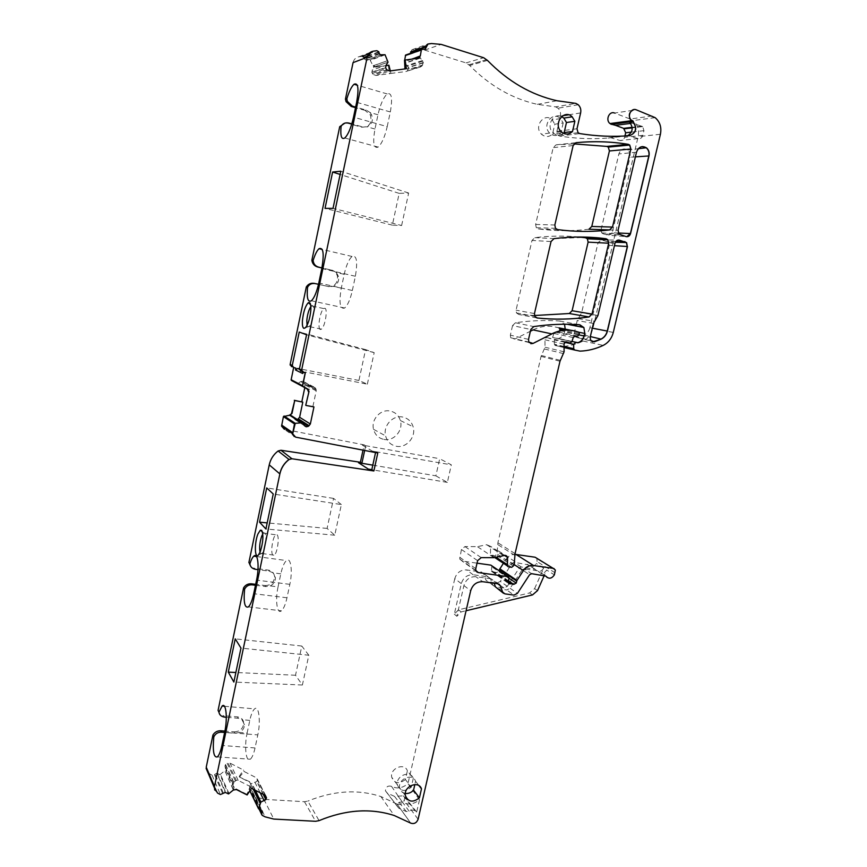 <?xml version="1.0" encoding="UTF-8"?>
<svg xmlns="http://www.w3.org/2000/svg" width="867" height="867" viewBox="0 0 867 867"><rect width="100%" height="100%" fill="white"/><g stroke="black" fill="none" stroke-linecap="round" stroke-linejoin="round"><path stroke-width="0.65" stroke-dasharray="4.33 3.25" d="M320.346 329.46C317.181 328.929 320.118 310.971 323.759 308.576L324.811 308.251C328.04 308.544 325.103 326.783 321.44 329.157L320.346 329.46M307.059 325.342L308.045 326.881L309.378 326.328C311.654 323.326 313.128 318.503 313.789 311.86C313.984 308.132 313.551 306.04 312.51 305.585L310.863 306.56M387.202 126.625L390.323 111.951C392.686 98.231 391.656 92.238 387.235 93.939C383.496 97.342 380.418 104.289 377.979 114.78L374.967 129.02C372.593 142.697 373.634 148.723 378.11 147.097C381.729 143.857 384.764 137.04 387.202 126.625L353.53 117.164M377.979 114.78L370.079 112.537L366.221 110.087L355.643 107.085M370.079 112.537L371.564 114.78C373.46 120.383 371.954 124.393 367.066 126.82L362.677 126.929L351.818 123.894M372.81 465.145L435.863 475.831L439.699 458.697L451.317 464.853L372.29 451.1L362.33 445.118L439.699 458.697M435.863 475.831L447.361 482.399L451.317 464.853M372.29 451.1L375.725 451.761L375.552 452.563M447.361 482.399L368.367 469.134M385.988 68.84L386.584 69.783L373.059 74.269L371.78 72.167L373.742 67.42L373.265 65.415L376.148 66.976L385.858 65.654M297.414 419.563L295.257 419.758L291.615 415.857M257.412 779.801L256.773 781.601L251.918 783.28L250.78 784.624L249.891 782.359L239.509 777.07L244.082 771.489L256.274 777.732L265.313 795.375M499.229 584.239L490.95 578.777L493.225 580.652L494.168 583.263M522.162 569.836L524.177 568.839L531.504 573.586L529.466 574.593L522.162 569.836L510.132 588.281L506.762 589.961L497.723 588.747M545.462 575.699L538.277 571.288C541.138 574.377 543.934 573.954 546.665 570.031L544.248 575.46M563.398 133.29C559.768 135.891 556.256 135.675 552.864 132.673C545.82 126.148 553.374 112.255 561.61 116.59M600.983 230.785L601.731 232.865L603.161 233.808L620.404 235.13L618.68 233.982L617.9 230.221L636.302 152.256C637.278 148.875 639.282 146.978 642.295 146.556M601.113 229.647L618.865 153.936C620.729 149.167 623.676 147.834 627.719 149.958C629.821 151.79 630.591 154.207 630.027 157.22L635.392 156.862M618.279 233.017L612.232 232.757L630.027 157.22M626.776 236.724L626.191 236.626M612.232 232.757L608.645 235.26L626.017 236.615L620.588 235.141M603.161 233.808L608.645 235.26M592.66 341.88L590.47 340.319L590.015 337.165L593.266 323.413L597.775 315.469L614.833 243.215L618.68 240.051M576.284 324.551L577.227 320.508L581.627 312.759L598.122 242.435L601.72 239.921L608.471 242.121L609.273 245.35L614.432 245.675M592.313 328.17L589.874 327.693L609.273 245.35M589.874 327.693C588.975 331.14 587.046 333.6 584.109 335.095L577.585 337.664L574.474 336.472L574.095 333.893L575.948 325.959M405.301 793.435C402.19 792.828 400.316 790.986 399.654 787.897C397.715 778.859 412.79 772.67 415.596 781.297L414.849 784.559M247.052 794.801L251.397 788.19L250.78 786.77L246.813 794.259L247.128 794.963M246.813 794.259L236.052 788.829L233.093 789.534L224.878 770.655L219.925 774.664L228.509 793.934M250.78 786.77L238.154 780.365L236.247 780.322L228.108 762.993L230.004 763.123L243.443 770.015L244.082 771.489M236.247 780.322L233.613 782.413L234.057 787.756L233.364 789.219M306.084 405.431L312.922 406.46L305.737 405.279M312.922 406.46L316.217 390.833L315.913 388.839L304.967 383.171L304.772 387.733M307.417 389.131L296.319 383.236M315.913 388.839L313.648 386.92L309.183 389.413L307.731 389.283M367.359 384.179L374.176 352.641L365.571 349.596L358.927 380.472L367.359 384.179L304.956 371.976L302.702 373.514M352.349 290.499L355.372 276.259C357.8 261.541 356.705 254.952 352.056 256.469C348.892 259.309 346.28 265.259 344.21 274.308L341.284 288.147C338.845 302.789 339.962 309.421 344.643 308.023C347.71 305.303 350.279 299.462 352.349 290.499L318.807 282.956M344.21 274.308L336.342 272.509L338.52 276.508C339.214 281.146 337.512 284.43 333.416 286.381L329.048 286.684L318.503 284.311M390.313 70.921L390.93 73.402L375.931 75.462L373.059 74.269M406.287 68.721L404.976 68.905M404.499 60.235L417.536 58.468L419.877 56.084M404.987 69.143L420.267 67.052L422.034 65.935L405.832 71.571L390.93 73.402M422.034 65.935L423.313 62.554L419.834 57.027M537.54 590.59L534.614 588.628L529.596 592.941L458.535 609.804L454.308 614.15L461.298 583.61C463.292 577.53 467.259 574.583 473.187 574.767L466.511 569.933L481.391 572.014L483.634 573.856L485.845 579.99L488.078 581.822L496.975 583.036L500.292 581.399L512.115 563.29L514.088 562.315L527.981 564.753C530.81 567.787 533.573 567.376 536.25 563.528L537.096 561.61L536.879 558.315M534.614 588.628L543.696 568.178C540.975 572.079 538.19 572.491 535.34 569.424L521.295 566.975L519.3 567.972L507.314 586.32L503.976 587.989L494.97 586.764L492.716 584.922L490.494 578.712L488.219 576.848L473.187 574.767M537.475 570.746L524.177 568.839M490.95 578.777L475.853 576.696C469.892 576.512 465.915 579.47 463.91 585.593L456.866 616.285L461.125 611.918L466.088 610.736M419.476 799.862L416.669 812.076L415.304 810.981C413.44 809.702 411.381 809.767 409.126 811.198L406.255 811.534L398.798 808.185L397.194 806.212C397.552 802.831 399.308 801.52 402.461 802.278C408.064 805.15 413.732 804.338 419.476 799.862L407.967 783.638C402.505 788.222 397.01 789.1 391.494 786.304C387.852 785.404 385.826 786.911 385.425 790.812L387.278 793.099L394.528 796.383L403.307 795.841L404.889 797.109L404.152 800.36C402.711 803.915 400.337 805.161 397.043 804.099L410.665 823.097M563.182 122.984L560.895 132.998C557.167 136.292 553.417 136.325 549.645 133.084C541.496 125.422 552.691 110.553 560.548 118.584L563.182 122.984L554.793 124.198L552.539 134.071C548.865 137.311 545.17 137.344 541.431 134.157C533.368 126.604 544.411 111.941 552.181 119.863L554.793 124.198M402.722 417.049C392.924 414.794 382.867 425.816 385.587 435.863C387.159 441.563 390.724 445.031 396.295 446.256C406.363 448.456 416.355 436.86 413.136 426.781C411.457 421.492 407.989 418.252 402.722 417.049M413.288 778.338L411.261 787.182C404.835 792.124 400.218 791.354 397.422 784.895C395.482 775.9 410.481 769.755 413.288 778.338L407.382 770.785L405.388 779.52L411.261 787.182M629.507 122.214L642.685 126.582L643.953 130.668L642.848 135.35C642.003 137.94 640.41 139.023 638.079 138.601L628.001 135.566M358.927 380.472L299.44 368.8M401.627 225.507L408.65 193.027L399.178 193.374L392.339 225.149L401.627 225.507L333.026 208.362M336.342 272.509L332.495 270.331L321.95 267.914M365.571 349.596L299.234 332.039M374.176 352.641L306.56 334.76M302.973 372.236L303.103 371.607L300.871 371.174L303.114 372.268M392.339 225.149L325.027 208.373M399.178 193.374L340.124 174.44M408.65 193.027L340.796 171.211M364.671 450.461L365.69 445.779L362.33 445.118M247.117 733.081L249.804 720.369C251.127 714.365 252.72 710.539 254.595 708.881C258.8 704.893 260.913 721.116 257.813 734.891L255.039 747.95C253.728 753.867 252.156 757.628 250.335 759.232C246.022 763.166 244.082 746.509 247.117 733.081L239.346 732.463C242.63 730.74 244.342 728.172 244.483 724.769L242.034 719.718L238.208 718.266L226.298 717.269M410.557 51.955L412.053 49.722L415.358 49.289L424.711 50.102L466.023 62.901L469.697 65.48C489.757 85.811 512.299 98.773 537.334 104.343L555.671 106.869L575.818 103.368M379.172 53.299L380.602 54.827L366.177 60.213L369.971 59.812L384.645 54.383M366.774 60.235L380.721 54.784M367.196 56.756L379.009 52.258M303.103 371.607L305.347 372.702M208.047 772.941L212.09 775.196L214.431 774.643L222.841 793.955M219.925 774.664L216.815 773.18L225.301 792.427M415.596 781.297L419.108 785.784M377.795 452.997L375.725 451.761M278.058 586.905L280.821 573.824C282.339 566.964 284.224 562.542 286.468 560.559C290.759 556.679 292.862 570.833 289.838 584.347L286.977 597.786C285.46 604.559 283.617 608.905 281.439 610.812C277.039 614.67 275.088 600.116 278.058 586.905L270.244 585.919L265.931 586.58L255.483 585.258M265.931 586.58L265.096 585.528L255.678 584.336M249.837 790.845L249.176 789.479L252.048 790.932L252.817 792.178L252.015 794.508L252.785 795.743L263.893 799.331L304.48 801.715L307.85 801.097L319.067 820.637M396.923 804.034L380.906 796.556C357.963 789.068 333.611 790.574 307.85 801.097M249.176 789.479L250.639 783.421L249.891 782.359M249.555 781.666L239.509 777.07M239.227 776.409L243.443 770.015M233.743 782.164L225.539 764.477L228.108 762.993M225.539 764.477L224.976 766.06L225.626 769.419L224.878 770.655M214.431 774.643L216.815 773.18M239.346 732.463L235.044 733.287L224.651 732.463M235.044 733.287L234.318 731.846L224.921 731.109M234.318 731.846C239.91 731.553 243.053 728.724 243.735 723.371C243.421 719.632 241.329 717.453 237.471 716.868L223.881 715.73L224.586 717.128M313.887 386.953L302.811 381.252L304.967 383.171M302.811 381.252L300.632 381.61L297.945 383.452L296.427 383.279M293.631 367.662L293.75 367.077L295.875 368.107M293.696 367.673L291.583 366.643L293.75 367.077M332.495 270.331L331.454 270.157C334.575 271.024 336.591 273.072 337.48 276.313C337.848 283.271 334.695 286.652 328.019 286.457L314.266 283.368M331.454 270.157L321.939 267.968M366.221 110.087L365.061 110.38L370.415 115.051C372.246 123.255 369.288 127.286 361.528 127.156L347.721 123.309L348.827 123.06M365.061 110.38L355.524 107.66M362.417 56.29L359.068 56.734C355.914 57.32 353.909 59.281 353.053 62.63M364.498 57.775L364.866 59.379L366.177 60.213M369.971 59.812L373.005 65.773L376.148 66.976M375.617 67.16L388.904 65.242M388.308 65.437L389.576 73.803M423.324 62.847L408.487 67.604L407.479 70.509M408.487 67.604L404.629 62.565M404.553 61.156L404.683 60.17M410.622 52.356L409.126 54.588L405.604 55.054M555.671 106.858L558.023 108.191C560.19 110.293 560.971 112.927 560.385 116.091L556.885 131.405L557.936 135.209L559.605 136.054C575.97 138.644 592.161 139.305 608.19 138.037L610.097 137.55L619.97 140.497C622.246 140.909 623.796 139.847 624.619 137.333L624.934 135.989M652.212 115.994L630.081 118.996L614.562 113.046L636.302 109.827M630.081 118.996L632.932 120.567C637.646 124.588 639.391 129.952 638.145 136.65L592.887 328.517C591.37 334.348 588.108 338.531 583.123 341.067C575.883 344.481 568.373 346.323 560.591 346.594L555.324 345.521L554.371 344.242L554.349 339.972L556.332 338.141L558.554 338.466C561.643 337.501 563.637 335.323 564.569 331.931L565.143 329.503M579.882 324.8L579.123 324.702C564.189 323.662 549.017 324.28 533.617 326.545L530.647 329.471L512.549 325.591L515.432 322.762C530.42 320.584 545.191 319.999 559.735 321.028L564.525 324.247M565.219 329.135L579.264 332.321M512.549 325.591L510.37 335.15L510.696 337.772L514.781 339.084L530.398 331.237M533.097 329.883C540.336 326.339 547.695 325.374 555.151 327.011L559.042 327.889M559.952 329.558L558.185 331.974L555.357 332.169L553.872 333.437L552.593 337.458L550.697 338.694L547.977 337.859C546.34 337.22 545.332 337.859 544.964 339.788L545.018 347.233L541.062 356.38L497.886 542.775L496.997 553.937L494.656 556.072L490.44 554.685L490.603 546.34L486.636 544.714L477.403 546.654L464.94 546.568L461.428 549.494L459.716 558.998L462.057 561.025L477.034 563.16M491.86 565.815L491.416 571.266L496.628 572.664L499.219 570.822M514.326 564.677L506.035 559.28L503.424 563.279M506.035 559.28C508.333 555.996 511.302 554.349 514.944 554.316M461.298 583.61L454.774 578.647C456.736 572.643 460.659 569.738 466.511 569.933M416.669 812.076L404.889 797.109M454.774 578.647L407.967 783.638M534.484 315.512L518.791 314.472L516.461 312.911L516.071 310.169L531.991 240.452L534.885 237.645C549.808 235.824 564.515 235.618 579.004 237.016M588.942 229.235C572.274 231.261 555.411 231.153 538.353 228.921L536.283 227.674L535.643 224.455L553.179 147.639L556.094 144.832L573.921 143.9M560.895 132.998L552.539 134.071M383.983 439.428C393.802 441.585 403.523 430.335 400.359 420.528C398.722 415.38 395.33 412.215 390.193 411.045C380.635 408.845 370.859 419.53 373.525 429.306C375.064 434.855 378.554 438.225 383.983 439.428M405.388 779.52C399.037 784.386 394.474 783.616 391.7 777.222C389.782 768.335 404.596 762.299 407.382 770.785M633.593 123.006L630.602 123.396M623.449 136.065L610.097 137.55M344.871 123.125L347.721 123.309M295.604 437.141L284.419 429.349L364.173 444.869L363.024 450.146M365.69 445.779L364.173 444.869M270.244 585.919C273.701 584.185 275.435 581.475 275.446 577.79L273.007 572.816L269.182 571.125L257.987 569.662M265.096 585.528C270.916 585.42 274.08 582.505 274.601 576.783C274.145 573.065 272.065 570.854 268.337 570.118L254.692 568.329L255.494 569.337M341.36 504.572L333.557 498.395L327.097 528.415L334.738 535.21L341.36 504.572L273.235 493.995M308.815 655.235L301.803 646.045L295.517 675.241L302.388 685.017L308.815 655.235L240.972 648.082M277.115 534.809C279.651 536.846 277.375 553.146 274.275 555.183L272.834 555.129C270.352 552.886 272.628 536.846 275.717 534.809L277.115 534.809M218.072 710.387C218.668 713.487 220.597 715.275 223.881 715.73M248.883 562.531C249.458 565.783 251.397 567.712 254.692 568.329M334.738 535.21L265.909 528.989M327.097 528.415L267.188 522.888M333.557 498.395L266.722 487.915M302.388 685.017L233.862 682.058M295.517 675.241L235.867 672.489M301.803 646.045L235.239 638.849M262.799 533.953L263.752 532.912L264.89 533.075C266.527 536.966 266.147 542.785 263.774 550.534L262.007 553.514L260.62 553.471L260.046 552.257M390.323 111.951L356.64 102.317M374.967 129.02L367.066 126.82M372.268 73.435L385.858 68.894L385.501 67.832L371.845 72.438M371.78 72.167L385.457 67.539L385.913 65.383L372.073 70.129M373.775 67.127L387.907 62.196L373.742 67.42M304.317 425.48L295.528 419.823M305.986 426.683L293.512 418.62M304.447 425.686L295.257 419.758M302.29 422.684L291.626 415.867M263.503 794.454L256.925 781.416M260.176 792.763L255.082 782.587M263.167 794.28L256.773 781.601M255.407 790.346L251.918 783.28M254.996 790.13L251.679 783.421M497.582 583.729L493.225 580.652M503.543 593.331L504.746 593.776L502.6 592.237M510.132 588.281L517.274 593.288L513.882 595L506.762 589.961M545.007 575.569L538.277 571.288M609.002 229.993L618.073 230.221M636.486 152.245L618.865 153.936M597.948 315.49L581.627 312.759M615.006 243.226L598.122 242.435M601.72 239.921L617.911 240.126M615.83 241.492L607.214 241.362M584.109 335.095L590.329 336.569M577.585 337.664L591.142 341.013M574.095 333.893L590.189 337.198M593.429 323.445L577.227 320.508M578.256 318.709L594.675 321.256M253.381 789.317L250.921 784.321M253.251 789.252L250.866 784.407M265.768 795.754L257.271 779.021M266.039 796.134L256.274 777.732M233.093 789.534L236.312 789.393L236.052 788.829M299.375 369.277L304.956 371.976M341.284 288.147L333.416 286.381M373.406 65.664L387.647 60.647L373.46 65.784M375.931 75.462L389.413 71.061L387.419 70.465L373.937 74.909M418.501 58.197L417.536 58.468M547.196 577.563C550.079 578.798 552.42 577.866 554.23 574.756L546.665 570.031M532.501 594.925L529.596 592.941M456.866 616.285L454.308 614.15M461.125 611.918L458.535 609.804M463.91 585.593L470.553 590.633C472.591 584.445 476.622 581.432 482.637 581.616L475.853 576.696M355.372 276.259L321.82 268.553M249.804 720.369L242.034 719.718M410.785 823.162L410.665 823C414.058 824.073 416.496 822.772 417.981 819.109L418.1 819.272M397.043 804.099L410.665 823L394.528 815.609M380.906 796.567L394.106 815.348C370.545 807.773 345.5 809.485 318.969 820.464L315.599 821.287M262.202 811.078L261.596 810.515M252.785 795.743L262.354 815.457M262.267 815.294L261.671 814.72M263.893 799.331L273.799 819.077M273.712 818.914L265.139 816.855M508.355 582.992L508.3 582.093M491.416 571.266L508.821 583.664M508.311 576.848L508.994 578.527M475.82 570.464L475.777 568.633M459.716 558.998L475.69 570.367L476.861 571.982M477.609 560.656L481.218 557.633M506.339 555.769L503.51 555.649M486.636 544.714L503.369 555.552L494.027 557.676M507.889 566.595L508.539 566.866M511.725 567.321L513.546 566.27M514.131 565.111L514.955 561.567M514.879 555.422L515.074 553.612M559.995 361.257L560.31 360.358M563.658 353.66L564.092 351.807M566.433 341.826L564.049 344.123M569.771 342.942L571.895 341.706M573.217 337.556L574.745 336.244M577.66 336.038L579.232 334.586M579.297 332.364L578.549 331.823M568.08 330.089L579.123 332.332L579.481 333.535M573.683 330.728L574.561 330.912M528.848 342.086L528.523 339.387M510.696 337.772L528.697 342.053L530.821 343.69M515.432 322.762L533.769 326.577M559.735 321.028L579.286 324.735M613.283 332.429L613.11 332.397C611.528 338.412 608.179 342.725 603.053 345.348C595.618 348.881 587.902 350.788 579.904 351.092L580.066 351.135M560.591 346.594L579.351 351.059M583.123 341.067L603.226 345.391M652.027 116.015L654.943 117.652C659.776 121.814 661.532 127.351 660.231 134.277L660.416 134.255M633.918 109.589L636.118 109.86M576.988 128.771L577.877 132.716L579.589 133.605C596.398 136.292 613.034 136.986 629.485 135.685L629.67 135.664M608.19 138.037L629.756 135.664M559.605 136.054L579.763 133.583M466.023 62.901L483.548 57.775L487.319 60.452C507.91 81.541 531.081 94.98 556.809 100.767L575.645 103.401L578.061 104.788C580.272 106.955 581.074 109.675 580.457 112.959L580.63 112.927M537.334 104.343L556.972 100.735M469.047 64.797L486.799 59.704M415.358 49.289L431.506 43.534M431.365 43.588L441.151 44.39M409.126 54.588L425.058 49.018M384.514 54.426L385.089 54.816M368.638 53.884L376.852 50.709M376.733 50.763L378.89 52.302M295.506 437.076L294.173 436.524M222.776 793.782L220.424 794.53M217.324 773.342L225.756 792.427L223.372 793.142M228.444 793.771L229.072 793.717M554.165 568.687L555.205 569.966L555.259 572.87M589.04 237.233L554.024 238.62M534.885 237.645L553.861 238.609L551.044 241.525M536.911 317.961L534.701 316.379L534.462 313.572M535.643 224.455L554.685 224.986L555.324 228.303L557.622 229.603M538.353 228.921L557.459 229.603C574.973 231.901 592.291 232.009 609.414 229.918M556.094 144.832L575.959 142.676L573.12 145.558M371.737 51.597L373.395 51.164M417.981 819.109L404.152 800.36M304.48 801.715L315.501 821.114M255.494 797.109L265.053 816.681M252.319 793.489L260.273 809.843M252.514 793.197L260.739 810.081M252.048 790.932L261.52 810.342M249.934 790.682L249.111 788.981M238.154 780.365L230.004 763.123M235.304 780.712L227.154 763.274M233.613 782.413L225.398 764.694M233.31 784.516L225.019 766.526M234.047 787.68L225.615 769.354M234.003 787.984L225.561 769.614M233.288 789.317L224.802 770.741M228.996 793.554L220.467 774.459M223.307 792.98L214.951 773.863M212.09 775.196L220.348 794.367M209.326 773.808L217.584 793.11M237.471 716.868L238.208 718.266M316.217 390.833L305.314 385.132M315.425 388.015L304.425 382.347M313.648 386.92L302.561 381.198M311.795 387.419L300.632 381.61M309.183 389.413L297.945 383.452M308.912 389.478L297.663 383.517M329.048 286.684L328.019 286.457M362.677 126.929L361.528 127.156M359.068 56.734L373.276 51.218M379.042 53.342L364.66 58.783M384.959 54.859L370.393 60.235M420.267 67.052L405.832 71.571M422.684 65.036L408.043 69.663M423.313 62.554L408.444 67.323M422.435 60.56L407.414 65.459M420.018 58.262L404.846 63.313M419.888 57.981L404.705 63.042M412.269 59.064L404.575 61.655M411.63 59.151L404.575 61.524M412.053 49.722L427.962 44.033M424.711 50.102L441.01 44.445M580.457 112.959L568.589 114.812M562.802 115.712L560.385 116.091M576.815 128.793L556.885 131.405M660.231 134.277L638.145 136.65M613.11 332.397L592.887 328.517M579.189 351.027L559.887 346.529M564.07 347.559L555.324 345.521M564.059 346.475L554.371 344.242M564.829 342.324L554.349 339.972M575.569 342.367L556.332 338.141M577.151 342.725L557.871 338.488M571.992 341.414L558.554 338.466M579.113 334.933L564.569 331.931M528.371 339.355L510.37 335.15M529.108 342.498L514.781 339.084M574.398 330.88L555.151 327.011M578.387 331.79L570.952 330.294M579.308 333.502L563.583 330.294M579.069 334.554L559.714 330.565M577.487 336.006L558.185 331.974M574.583 336.212L555.357 332.169M573.054 337.512L553.872 333.437M571.732 341.674L552.593 337.458M549.006 338.314L550.697 338.694M565.826 341.826L547.977 337.859M563.886 344.091L544.964 339.788M563.929 351.774L545.018 347.233M563.496 353.617L544.606 349.022M560.158 360.314L541.376 355.503M559.833 361.214L541.062 356.38M514.922 553.514L497.886 542.775M514.727 555.324L497.701 544.53M514.814 561.469L497.799 550.502M513.979 565.013L496.997 553.937M513.405 566.173L496.433 555.064M511.573 567.224L494.656 556.072M508.398 566.769L491.556 555.617M496.531 557.546L490.451 553.536M504.464 555.389L490.635 546.448M493.887 557.589L477.403 546.654M481.077 557.535L464.94 546.568M477.468 560.57L461.428 549.494M475.636 568.535L459.662 557.221M476.026 570.985L462.057 561.025M508.853 578.43L492.033 566.931M508.149 581.995L491.361 570.399M508.279 582.657L493.117 572.166M508.355 581.822L494.277 572.101M508.474 581.172L495.577 572.285M508.539 580.857L496.628 572.664M509.027 578.213L499.078 571.418M555.108 572.773L537.096 561.61M543.696 568.178L536.25 563.528M535.34 569.424L527.981 564.753M534.549 568.871L527.201 564.211M521.295 566.975L514.088 562.315M519.3 567.972L512.115 563.29M507.314 586.32L500.292 581.399M503.976 587.989L496.975 583.036M494.97 586.764L488.078 581.822M492.716 584.922L485.845 579.99M490.494 578.712L483.634 573.856M488.219 576.848L481.391 572.014M391.494 786.304L402.461 802.278M398.798 808.185L387.278 793.099M394.528 796.383L406.255 811.534M409.126 811.198L397.942 795.993M403.307 795.841L415.304 810.981M550.881 241.525L531.991 240.452M534.31 313.551L516.071 310.169M536.749 317.918L518.791 314.472M572.957 145.569L553.179 147.639M638.079 138.601L619.97 140.497M642.848 135.35L624.619 137.333M643.953 130.668L631.382 132.12M641.873 126.116L632.151 127.308M280.821 573.824L273.007 572.816M268.337 570.118L269.182 571.125M286.977 597.786L253.717 593.689M289.838 584.347L256.556 580.11M224.683 732.279L257.813 734.891M255.039 747.95L221.919 745.479M214.702 790.032L217.509 792.947M323.759 308.576L311.481 305.91M321.44 329.157L309.118 326.566M309.378 326.328L305.487 327.715M311.73 305.737L310.624 304.729M387.235 93.939L357.302 85.215M378.11 147.097L344.795 137.983M265.107 795.267L257.434 780.137M601.731 232.865L618.68 233.982M627.719 149.958L638.285 148.723M608.471 242.121L615.342 242.283M574.474 336.472L590.47 340.319M352.056 256.469L322.242 249.447M344.643 308.023L311.405 300.751M508.94 577.617L491.979 566.053M655.127 117.63L632.932 120.567M578.235 104.755L558.023 108.191M487.471 60.408L469.697 65.48M486.766 59.671L469.014 64.765M385.046 54.74L370.361 60.159M379.378 53.917L364.866 59.379M378.803 51.782L367.391 56.138M555.357 570.063L537.182 558.879M561.09 131.6L552.864 132.673M516.461 312.911L534.852 316.412M536.283 227.674L555.487 228.314M405.366 795.548L399.654 787.897M252.015 794.508L259.19 809.301M252.817 792.178L261.856 810.667M249.869 790.791L249.078 789.176M250.639 783.421L250.921 783.985M233.234 783.985L224.976 766.06M234.057 787.756L225.626 769.419M243.735 723.371L244.483 724.769M316.271 389.912L305.347 384.233M338.52 276.508L337.48 276.313M371.564 114.78L370.415 115.051M422.879 61.134L407.902 65.99M419.953 58.187L404.781 63.237M577.888 132.727L557.936 135.209M564.059 347.179L554.577 344.979M567.072 324.247L564.2 323.694M494.938 557.665L490.44 554.685M504.583 555.368L490.603 546.34M397.194 806.212L385.425 790.812M560.548 118.584L552.181 119.863M549.645 133.084L541.431 134.157M400.359 420.528L413.136 426.781M373.525 429.306L385.587 435.863M397.422 784.895L391.7 777.222M642.685 126.582L632.206 127.861M274.601 576.783L275.446 577.79M248.395 606.889L281.439 610.812M224.423 706.258L254.595 708.881M217.411 756.891L250.335 759.232M256.48 556.527L286.468 560.559M262.007 553.514L274.275 555.183M263.535 533.075L275.717 534.809M262.224 553.309L258.442 554.967M263.752 532.912L262.419 531.85"/><path stroke-width="1.3" d="M310.863 306.56C308.739 309.833 307.384 314.493 306.81 320.552L307.059 325.342M310.841 310.115C310.028 318.211 308.24 324.074 305.487 327.715L303.894 328.376C302.659 327.737 302.171 325.179 302.42 320.692C303.407 311.697 305.39 305.693 308.37 302.681C310.256 301.9 311.08 304.382 310.841 310.115M351.818 123.894L348.827 123.06C345.304 122.366 342.725 123.482 341.089 126.409C340.232 136.054 341.468 139.912 344.795 137.983C348.198 134.645 351.113 127.698 353.53 117.164L356.64 102.317C359.036 88.445 358.169 82.43 354.039 84.262C351.536 86.516 349.141 91.338 346.865 98.719L345.445 99.131L353.053 62.63L367.175 57.265C368.063 53.808 370.144 51.771 373.395 51.164L376.852 50.709L378.803 51.782L379.378 53.917L380.721 54.784L385.046 54.74L388.026 62.153L386.043 65.339L385.631 67.789L386.715 69.739L389.532 71.018L406.428 68.71L405.127 60.029L418.143 58.273L420.311 55.943L421.427 49.506L425.058 49.018L428.092 43.979L431.506 43.534L441.151 44.39L483.688 57.731L487.471 60.408C508.073 81.509 531.233 94.947 556.972 100.735L575.818 103.368L578.235 104.755C580.446 106.923 581.248 109.654 580.63 112.927L576.988 128.771L578.051 132.694L579.763 133.583C596.572 136.271 613.207 136.964 629.67 135.664C636.313 132.803 637.462 128.164 633.127 121.748L631.588 120.697C626.668 117.099 630.883 107.389 636.302 109.827L655.127 117.63C659.96 121.792 661.727 127.33 660.416 134.255L613.283 332.429C611.701 338.444 608.352 342.758 603.226 345.391C595.781 348.913 588.064 350.832 580.066 351.135L574.669 350.03L573.694 348.707L573.683 344.307L575.731 342.4L578.018 342.747C581.183 341.739 583.242 339.496 584.206 335.984L584.813 333.437L583.859 327.488L579.286 324.735C564.341 323.694 549.169 324.312 533.769 326.577L530.799 329.503L528.523 339.387L528.848 342.086L533.042 343.43L551.889 333.914C559.345 330.24 566.899 329.243 574.561 330.912L579.297 332.364L579.232 334.586L577.66 336.038L574.745 336.244L573.217 337.556L571.895 341.706L569.933 342.985L567.159 342.129C565.468 341.468 564.439 342.14 564.049 344.123L564.092 351.807L559.995 361.257L515.074 553.612L514.131 565.111L511.725 567.321L508.539 566.866L507.39 565.913L507.585 557.308C506.772 555.563 505.418 555.01 503.51 555.649L494.027 557.676L481.218 557.633L477.609 560.656L475.777 568.633L475.82 570.464L478.216 572.545L507.791 576.663L508.94 577.617L508.355 582.992L513.697 584.412L516.212 583.112L516.96 580.435L523.397 570.584C526.074 566.834 529.466 565.143 533.573 565.522L553.222 568.362L555.357 570.063L554.381 574.854C551.629 578.82 548.8 579.254 545.907 576.143L531.644 573.683L529.618 574.691L517.426 593.386L514.023 595.098L504.887 593.873L502.6 591.998L500.346 585.68L498.048 583.794L482.778 581.714C476.752 581.529 472.721 584.542 470.683 590.741L418.1 819.272C416.604 822.935 414.166 824.235 410.785 823.162L394.225 815.511C370.653 807.936 345.597 809.648 319.067 820.637L315.599 821.287L273.799 819.077L265.139 816.855L262.354 815.457L261.563 814.189L262.398 811.783L258.55 808.716L260.891 802.083L266.028 799.45L266.429 797.586L265.183 795.299L251.473 788.352L247.128 794.963L236.388 789.555L233.331 790.054L228.509 793.934L225.301 792.427L220.424 794.53L217.584 793.11L214.257 787.518L279.868 473.902C281.179 468.039 284.246 463.249 289.047 459.521L291.951 458.762L373.872 470.965L371.824 469.643L368.367 469.134L358.515 462.718L372.81 465.145M341.089 126.409L339.701 126.723L311.882 260.208L313.193 261.043C313.724 264.218 315.555 266.256 318.688 267.155L321.95 267.914M318.503 284.311L315.252 283.585C311.752 283.043 309.183 284.278 307.547 287.291C306.593 298.14 307.883 302.626 311.405 300.751C314.288 297.966 316.758 292.027 318.807 282.956L321.82 268.553C324.291 253.684 323.369 247.062 319.045 248.688C316.975 250.53 315.014 254.443 313.15 260.403M307.547 287.291L306.3 286.999L290.163 364.433L291.583 366.643M300.871 371.174L299.418 368.908L306.56 334.76L299.234 332.039L292.266 365.451L293.696 367.673L295.875 368.107L295.495 369.971L302.702 373.514L302.973 372.236M308.544 391.927L307.417 389.131L308.89 392.122L305.737 405.279L309.031 391.277L307.731 389.294L302.594 386.021L305.347 372.702L303.114 372.268L301.64 369.981L367.175 57.265M325.027 208.373L332.614 172.034L340.796 171.211L333.026 208.362L325.027 208.373M355.643 107.085L352.37 106.153L347.299 101.298L346.063 101.645L345.445 99.131M346.865 98.719L347.299 101.298M375.552 452.563L371.824 469.643M304.317 425.48L306.246 426.727L308.24 426.282L297.414 419.563M291.615 415.857L289.654 415.445L292.027 413.396L294.726 400.5L302.8 402.136L299.624 417.276L297.576 419.465M502.6 592.237L495.458 586.894L494.168 583.263M561.61 116.59L563.832 118.085L566.465 122.518L564.168 132.586L563.398 133.29M600.983 230.785L601.113 229.647M642.295 146.556L646.446 147.954C648.635 150.034 649.426 152.7 648.798 155.973L648.982 155.952C649.611 152.69 648.819 150.013 646.63 147.943C642.057 145.309 638.676 146.74 636.486 152.245L618.073 230.221L618.951 234.101L626.191 236.626C628.326 236.94 629.789 235.922 630.558 233.559L648.982 155.952M626.776 236.724L630.385 233.559L648.798 155.973L635.392 156.862M618.68 240.051L626.353 242.543L627.318 246.499L626.624 242.652L619.396 240.148C617.25 239.845 615.787 240.863 615.006 243.226L597.948 315.49L593.429 323.445L590.189 337.198L590.698 340.46L594.415 341.815L601.167 339.138C604.353 337.512 606.445 334.825 607.42 331.075L627.491 246.51M590.329 336.569L600.994 339.105C604.18 337.469 606.271 334.792 607.258 331.042L627.318 246.499L614.432 245.675M601.167 339.138L592.66 341.88M575.948 325.959L576.284 324.551M414.849 784.559L413.559 790.184C411.164 792.698 408.411 793.782 405.301 793.435M299.44 368.8L297.695 368.464L295.495 369.971M390.313 70.921L388.904 65.242L385.858 65.654M404.976 68.905L404.499 60.235L405.127 60.029M406.287 68.721L404.997 60.072M418.501 58.197L420.181 55.987L412.269 59.064M544.248 575.46L537.54 590.59L532.501 594.925L466.088 610.736M629.507 122.214L629.475 122.225C633.474 127.276 632.975 131.73 628.001 135.566L623.449 136.065M340.124 174.44L332.614 172.034M358.515 462.718L361.897 463.227L364.671 450.461M373.872 470.965L377.795 452.997L295.604 437.141L292.678 433.847L295.246 423.334L302.388 422.749L304.415 425.643L306.344 426.792L308.338 426.347L310.343 424.017L313.952 406.926L306.181 405.485M574.854 121.304L572.513 131.513C568.719 134.873 564.916 134.905 561.09 131.6C552.821 123.775 564.222 108.624 572.187 116.817L574.854 121.304L566.465 122.518M572.513 131.513L564.168 132.586M554.024 238.62L551.044 241.525L534.462 313.572L534.852 316.412L537.237 318.016C554.739 319.815 572.025 319.457 589.105 316.975L592.009 314.092L608.699 243.237L607.951 239.801L606.044 238.728C589.051 236.496 571.711 236.463 554.024 238.62M609.588 229.918L612.503 227.056L630.883 149.016L629.735 145.038L628.25 144.323C611.235 141.527 593.862 140.974 576.132 142.665L573.12 145.558L554.847 224.986L555.487 228.314L557.622 229.603C575.146 231.912 592.464 232.02 609.588 229.918L612.503 227.056M419.108 785.784L421.492 788.829L419.422 797.835C412.876 802.864 408.194 802.105 405.366 795.548C403.404 786.412 418.653 780.105 421.492 788.829M413.559 790.184L419.422 797.835M255.483 585.258L252.243 584.857C248.786 584.607 246.239 586.059 244.592 589.192L243.605 587.837L218.072 710.387L218.961 712.154C219.351 714.917 221.226 716.576 224.586 717.128L226.298 717.269M255.678 584.336L251.452 583.805C248.092 583.578 245.469 584.911 243.605 587.837M258.507 808.738L249.837 790.845M224.651 732.463L221.432 732.214C217.985 732.106 215.45 733.645 213.813 736.842L212.946 734.988L206.238 767.176L208.047 772.941M224.921 731.109L220.727 730.773C217.379 730.686 214.788 732.095 212.946 734.988M361.897 463.227L360.401 462.263L280.93 450.255L278.101 450.981C273.452 454.568 270.504 459.196 269.236 464.864L248.883 562.531L249.891 563.799C250.249 566.79 252.124 568.633 255.494 569.337L257.987 569.662M294.173 436.524L292.58 433.782L294.487 423.909L283.411 416.604L281.58 426.152L284.419 429.349M283.411 416.604L289.361 415.26L292.027 413.396M291.615 413.136L294.726 400.5M302.8 402.136L294.303 400.316M304.772 387.733L301.824 401.714M307.514 389.185L291.106 379.952L293.631 367.662M321.939 267.968L317.68 266.993C314.623 266.136 312.716 264.088 311.968 260.859L311.882 260.208M355.524 107.66L351.243 106.446L346.063 101.645M368.638 53.884L362.417 56.29L364.498 57.775L367.196 56.756M404.629 62.565L404.553 61.156M404.683 60.17L405.604 55.054L421.297 49.549M426.542 46.298L410.557 51.955L426.607 46.71M629.756 135.664C636.183 132.629 637.245 128.002 632.943 121.781L632.086 121.196L610.01 123.558C605.209 120.079 609.273 110.683 614.562 113.046M564.525 324.247L565.219 329.135M551.889 333.914L533.097 329.883L530.398 331.237M570.952 330.294L559.042 327.889L559.952 329.558L563.583 330.294M507.791 576.663L490.852 565.121L477.034 563.16M490.852 565.121L491.86 565.815M516.689 581.074L499.544 569.435L499.219 570.822M499.544 569.435L503.424 563.279M514.944 554.316L535.091 557.221L536.879 558.315M579.004 237.016L585.528 237.764L587.382 238.793L588.119 242.131L572.101 310.733L569.283 313.518L534.484 315.512M573.921 143.9L606.835 146.404L608.287 147.097L609.414 150.956L591.782 226.471L588.942 229.235L609.414 229.918M632.151 127.308L623.644 128.349L625.692 132.781L624.934 135.989M630.602 123.396L615.527 125.336L610.671 124.014M623.644 128.349L615.527 125.336M339.701 126.723L344.871 123.125M306.3 286.999C308.208 284.018 310.863 282.815 314.266 283.368L315.252 283.585M363.024 450.146L360.401 462.263M244.592 589.192C243.454 602.413 244.711 608.309 248.395 606.889C250.433 604.938 252.21 600.538 253.717 593.689L256.556 580.11C259.558 566.454 257.824 552.192 253.814 556.159L256.48 556.527M218.961 712.154L222.115 706.052C226.059 702.01 227.761 718.353 224.683 732.279L221.919 745.479C220.619 751.451 219.113 755.255 217.411 756.891C213.759 757.931 212.556 751.256 213.813 736.842M249.891 563.799C251.137 559.93 252.438 557.383 253.814 556.159M267.188 522.888L259.569 522.183L265.909 528.989L273.235 493.995L266.722 487.915L259.569 522.183M235.867 672.489L228.292 672.142L233.862 682.058L240.972 648.082L235.239 638.849L228.292 672.142M260.046 552.257C259.19 547.554 259.753 542.168 261.736 536.12L262.799 533.953M257.889 534.083C254.28 542.905 254.66 559.464 258.442 554.967L260.317 551.596C263.189 542.157 263.655 535.069 261.682 530.355L260.317 530.181L257.889 534.083M290.163 364.433L292.266 365.451M299.418 368.908L301.64 369.981M306.084 426.748L304.447 425.686M302.388 422.749L291.377 415.705M265.313 795.375L266.353 797.423L265.952 799.287L263.503 794.454M266.472 797.965L265.107 795.267M263.167 794.28L265.801 799.504L264.164 800.75L260.176 792.763M254.996 790.13L260.804 801.91L255.407 790.346M499.229 584.239L500.205 585.583L497.582 583.729M503.543 593.331L495.458 586.894M601.08 229.788L609.002 229.993M630.558 233.559L618.279 233.017M617.911 240.126L619.396 240.148M625.009 241.633L615.83 241.492M607.42 331.075L592.313 328.17M591.142 341.013L594.415 341.815M253.251 789.252L260.057 803.091L253.381 789.317M289.936 415.412L300.903 422.457L290.055 415.423M299.624 417.276L310.245 423.952L309.085 425.686L298.454 418.924M297.695 368.464L299.375 369.277M547.196 577.563L545.907 576.143M301.543 369.938L302.616 372.095M249.869 790.791L258.583 808.51M260.739 810.081L262.083 812.834M261.997 812.661L262.202 811.078M261.671 814.72L261.877 813.148M533.573 565.522L533.422 565.425C529.314 565.046 525.922 566.736 523.245 570.486L523.397 570.584M516.548 580.977L516.96 580.435M512.614 584.022L513.697 584.412M508.539 580.857L513.557 584.315L516.212 583.112M508.821 583.664L510.089 583.914M508.279 582.657L511.281 583.849M507.65 576.566L508.311 576.848M476.861 571.982L478.216 572.545M507.889 566.595L507.249 565.815L507.618 557.427M504.464 555.389L507.477 557.329L506.339 555.769M496.531 557.546L507.412 564.72M568.21 342.595L567.159 342.129M565.826 341.826L566.433 341.826M568.048 342.563L569.933 342.985M551.726 333.882C558.933 330.327 566.249 329.276 573.683 330.728M530.821 343.69L533.042 343.43M583.859 327.488L584.813 333.437M567.072 324.247L583.686 327.455L579.882 324.8M577.194 342.736L578.018 342.747M571.992 341.414L577.845 342.703C581.009 341.706 583.079 339.452 584.044 335.952L584.206 335.984M575.731 342.4L573.683 344.307M573.911 349.466L574.669 350.03M564.059 347.179L573.748 349.434L573.694 348.707M631.588 120.697L632.271 121.163M610.01 123.558L631.404 120.719C627.946 115.745 628.792 112.027 633.918 109.589M426.412 46.341L427.691 44.098M425.318 48.964L426.466 46.753M302.962 386.606L302.605 385.782M291.117 379.713L302.507 385.728L305.238 372.68M302.594 386.021L291.106 379.952M295.246 423.334L294.585 423.974M281.645 425.068L292.743 432.72M281.58 426.152L292.678 433.847M554.165 568.687L553.222 568.362M588.119 242.131L608.526 243.226L607.778 239.791L606.044 238.728M585.528 237.764L605.87 238.718L589.04 237.233M536.911 317.961L537.085 317.983C554.577 319.782 571.862 319.435 588.942 316.943L589.105 316.975M569.283 313.518L588.942 316.943L592.009 314.092M630.883 149.016L629.55 145.06L628.25 144.323M606.835 146.404L628.066 144.334C611.072 141.549 593.732 140.996 576.024 142.676M367.055 57.309L371.737 51.597M278.101 450.981L289.047 459.521M269.236 464.864L279.77 473.826C281.092 467.963 284.148 463.173 288.949 459.456L291.951 458.762M251.452 583.805L252.243 584.857M260.273 809.843L261.791 812.975M258.496 808.347L249.934 790.682M220.727 730.773L221.432 732.214M280.93 450.255L291.865 458.697M295.159 423.28L284.062 415.997M302.865 386.563L291.475 380.505M317.68 266.993L318.688 267.155M351.243 106.446L352.37 106.153M419.812 56.388L411.63 59.151M421.004 50.069L405.322 55.564M568.589 114.812L562.802 115.712M574.507 349.986L564.07 347.559M573.531 348.664L564.059 346.475M573.521 344.264L564.829 342.324M584.044 335.952L579.113 334.933M584.64 333.405L579.264 332.321M532.891 343.397L529.108 342.498M478.085 572.448L476.026 570.985M511.14 583.74L508.355 581.822M512.473 583.924L508.474 581.172M516.071 583.014L509.027 578.213M516.819 580.337L499.804 568.817M523.245 570.486L514.326 564.677M533.422 565.425L515.941 554.403M553.059 568.264L535.091 557.221M591.847 314.071L572.101 310.733M630.699 149.037L609.414 150.956M612.33 227.056L591.782 226.471M631.382 132.12L625.692 132.781M629.171 121.998L611.202 124.349M206.238 767.176L214.333 786.131L214.702 790.032M310.624 304.729L308.37 302.681M357.302 85.215L354.039 84.262M638.285 148.723L646.229 147.78M615.342 242.283L626.353 242.543M322.242 249.447L319.045 248.688M299.386 369.526L301.608 370.61M262.398 811.783L261.856 810.667M261.563 814.189L259.19 809.301M507.585 557.308L504.583 555.368M507.39 565.913L494.938 557.665M572.187 116.817L563.832 118.085M587.382 238.793L607.951 239.801M608.287 147.097L629.735 145.038M364.313 57.32L367.391 56.138M568.08 330.089L559.768 328.409M632.206 127.861L624.435 128.804M632.932 121.77L629.475 122.225M313.193 261.043L311.968 260.859M290.131 365.04L292.233 366.058M222.115 706.052L224.423 706.258M206.097 768.357L214.257 787.518M262.419 531.85L260.317 530.181"/></g></svg>
